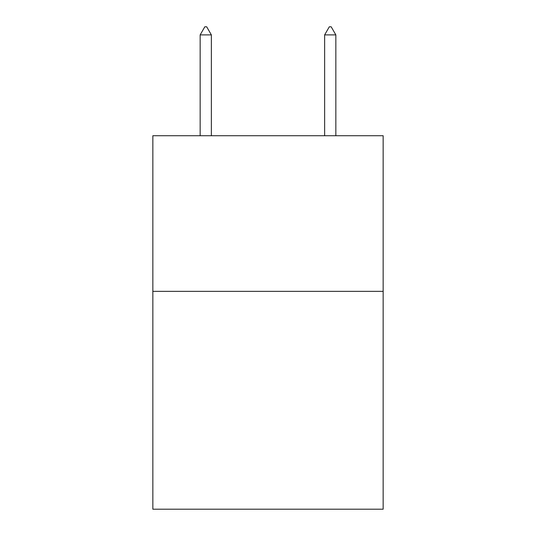 <?xml version="1.0" encoding="UTF-8"?>
<svg xmlns="http://www.w3.org/2000/svg" width="536" height="536" viewBox="0 0 536 536"><rect width="100%" height="100%" fill="white"/><g stroke="black" fill="none" stroke-linecap="round" stroke-linejoin="round"><path stroke-width="0.8" d="M383.153 291.343L383.153 509.2L152.847 509.2L152.847 135.729L383.153 135.729L383.153 291.343L152.847 291.343M211.358 34.894L206.688 26.8L204.819 26.8L200.156 34.894L211.358 34.894L211.358 135.729M200.156 34.894L200.156 135.729M329.312 26.8L331.181 26.8L335.844 34.894L324.642 34.894L329.312 26.8M335.844 135.729L335.844 34.894M324.642 135.729L324.642 34.894"/></g></svg>
